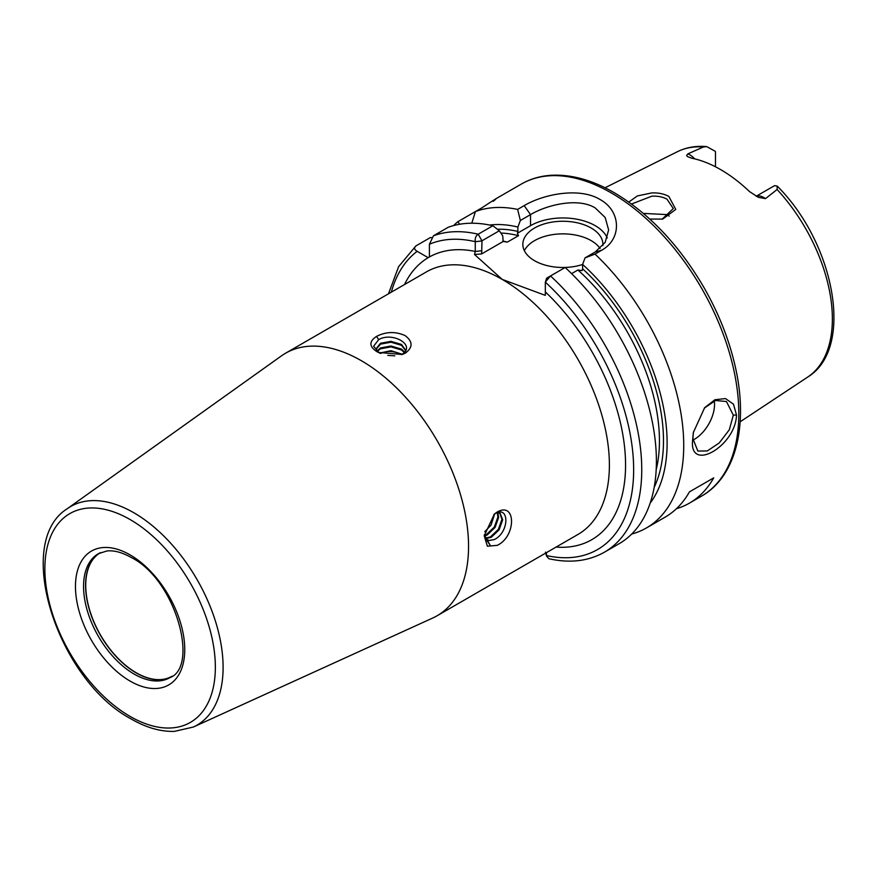 <?xml version="1.0" encoding="UTF-8"?>
<svg xmlns="http://www.w3.org/2000/svg" width="878" height="878" viewBox="0 0 878 878"><rect width="100%" height="100%" fill="white"/><g stroke="black" fill="none" stroke-linecap="round" stroke-linejoin="round"><path stroke-width="1.32" d="M662.111 219.193L673.305 208.558L667.028 199.207C662.835 196.891 657.776 195.882 651.838 196.178L631.512 204.025M628.791 202.05L637.373 195.926L651.728 192.93C658.346 192.644 664.064 193.829 668.86 196.474L675.764 209.403L662.747 219.083L649.808 219.072M693.444 431.943L692.874 438.517L697.834 451.051L707.284 450.952L719.203 442.984L729.322 429.77L733.317 415.162L726.435 401.52L715.515 400.489L704.277 408.138M736.499 415.009C735.742 446.057 689.142 473.001 692.599 440.35L693.335 432.558L704.661 407.677L714.922 399.742L725.502 398.568L733.492 404.198L736.499 415.009L733.317 415.162M493.864 514.519L495.444 513.454C509.591 505.289 509.427 532.496 494.259 539.564L489.178 540.486L486.807 539.827M497.189 512.017C516.297 501.173 516.33 536.568 497.189 545.37L487.367 546.204L484.217 535.767L494.413 514.003L497.189 512.017L495.444 513.454M379.197 352.835L373.633 346.25L378.659 339.632C392.653 331.379 416.732 345.482 401.861 354.394L405.416 353.077L402.311 354.482L378.374 352.44L376.98 351.694C369.034 346.525 368.892 341.432 376.541 336.406C385.903 331.61 395.385 331.324 404.977 335.528C412.923 341.443 413.077 347.293 405.416 353.077M170.881 677.037A71.557 41.31 60 0 1 136.178 672.91A71.557 41.31 60 0 1 89.721 610.825A71.557 41.31 60 0 1 99.357 553.151M171.989 676.258A71.403 41.222 60 0 1 171.934 676.29A71.403 41.222 60 0 1 136.233 672.757A71.403 41.222 60 0 1 89.589 609.837A71.403 41.222 60 0 1 100.531 552.613A71.403 41.222 60 0 1 100.586 552.58M394.804 355.831L387.835 355.392M380.481 353.483C387.483 350.541 394.485 350.937 401.476 354.646M402.146 354.229L390.984 350.684L379.691 353.055M404.67 352.133L401.476 349.104L390.984 346.009L380.481 347.94L376.816 351.079M377.112 351.496L380.481 348.807L390.984 346.887L401.476 349.971L404.319 352.517M405.79 350.41L401.476 344.439L390.984 341.344L380.481 343.265L376.135 348.742L377.068 351.463M376.157 349.181L380.481 344.143L390.984 342.211L401.476 345.306L405.68 350.64M484.766 531.695L491.032 525.143L494.621 513.97M484.294 536.063L487.147 535.02L495.071 527.469L498.649 517.416L497.771 512.675M497.244 512.697L497.903 516.988L494.325 527.041L486.39 534.581L484.283 535.437M485.523 538.554L491.186 537.347L499.121 529.807L502.699 519.754L500.131 513.257L496.948 512.741M499.736 513.059L501.942 519.326L498.364 529.368L490.44 536.919L485.249 538.159M484.294 536.206L485.874 538.971L489.178 540.486M756.21 196.277A16.473 9.515 60 0 1 763.695 197.462A16.473 9.515 60 0 1 765.484 198.647L758.285 197.309L749.472 191.547A131.634 76.002 -120 0 0 720.618 169.586A131.634 76.002 -120 0 0 691.754 158.216L687.441 156.547L686.607 155.538L687.88 153.848A16.473 9.515 60 0 1 689.669 154.726A16.473 9.515 60 0 1 694.619 158.852M765.484 198.647L777.096 189.505L777.217 186.103L774.758 185.653A16.473 9.515 -120 0 0 774.286 185.818L756.145 196.244M715.482 166.787L715.482 151.872A16.473 9.515 -120 0 0 715.01 151.148L706.713 146.615L703.443 146.988L687.88 153.848M692.918 440.108A28.601 16.517 120 0 0 714.549 404.33A28.601 16.517 120 0 0 714.308 400.895M602.857 245.642A40.037 23.113 0 0 0 602.912 244.369A40.037 23.113 0 0 0 591.19 228.028A40.037 23.113 0 0 0 547.554 223.012A40.037 23.113 0 0 0 522.838 244.369A40.037 23.113 0 0 0 534.559 260.711A40.037 23.113 0 0 0 582.597 264.487M600.113 248.474A40.037 23.113 0 0 0 591.19 240.638A40.037 23.113 0 0 0 524.353 250.68M607.258 237.938A45.755 26.417 0 0 0 595.229 225.69A45.755 26.417 0 0 0 530.521 225.69L517.416 233.252L518.492 235.677A157.294 90.818 -120 0 0 500.866 233.043M594.999 254.082L585.066 257.858L595.229 251.986L605.183 242.361L608.641 229.926L605.172 217.503L595.229 207.943C578.35 197.462 547.455 204.519 530.521 214.627L520.358 220.488L517.625 209.414L524.188 205.628C543.778 193.961 579.732 187.058 600.091 199.536C621.284 211.115 622.041 239.079 601.562 250.296L594.999 254.082A180.177 104.021 60 0 1 646.406 527.963A180.177 104.021 60 0 1 631.699 534.043M643.376 213.409L667.028 214.594L669.223 216.12M193.347 727.039L432.821 617.98A151.576 87.515 -120 0 0 437.156 615.741A151.576 87.515 -120 0 0 460.39 494.281A151.576 87.515 -120 0 0 361.363 360.715A151.576 87.515 -120 0 0 285.58 353.208A151.576 87.515 -120 0 0 281.476 355.842L67.288 508.702A126.256 72.896 60 0 1 133.829 512.752A126.256 72.896 60 0 1 217.228 627.21A126.256 72.896 60 0 1 193.347 727.039L174.404 731.385C160.586 731.769 146.22 727.653 131.294 719.038C57.937 680.406 12.808 542.604 67.288 508.702M495.39 199.054L521.323 184.073A180.177 104.021 -120 0 1 611.406 192.995A180.177 104.021 -120 0 1 729.113 351.771A180.177 104.021 -120 0 1 701.5 496.147L689.362 503.16A180.177 104.021 60 0 0 713.704 477.873L689.428 491.889A180.177 104.021 60 0 1 665.096 517.164L646.406 527.963M689.362 503.16A180.177 104.021 60 0 1 676.411 508.735M485.874 538.971L490.352 545.567L484.294 534.834M502.874 241.055A157.294 90.818 60 0 1 507.374 242.098L503.182 241.472L502.71 235.82L499.341 230.76L481.989 240.791L481.638 253.918L474.537 254.499L475.272 251.459L475.272 241.68C474.855 238.256 475.832 235.765 478.192 234.217L492.843 225.756L499.341 230.76M497.398 229.257A160.158 92.464 60 0 1 517.877 231.43L517.416 233.252M507.374 242.098L518.492 235.677M453.608 225.58A180.177 104.021 60 0 1 457.888 221.684L459.6 224.252M471.793 223.221L475.426 211.565L457.888 221.684M493.206 201.292C498.781 196.979 495.038 199.13 481.989 207.779L475.426 211.565A180.177 104.021 60 0 1 517.625 209.414M489.595 225.042A165.294 95.428 60 0 1 517.877 227.062L520.358 220.488M431.504 237.675L430.56 237.466L415.909 245.917C413.834 247.837 414.251 249.637 417.16 251.317L428.179 257.671A163.023 94.122 60 0 1 429.408 256.958L429.408 244.249L433.447 235.798L448.098 227.336A180.177 104.021 60 0 1 492.843 225.756M517.877 231.43L517.877 227.062M656.173 469.829A157.294 90.818 -120 0 0 577.933 269.996L571.6 273.651M546.621 278.26L545.326 282.134L546.698 278.15L565.147 267.494A180.177 104.021 60 0 1 619.078 543.734L604.426 552.196A180.177 104.021 60 0 0 550.495 275.955L545.326 282.134L545.326 295.37L502.205 279.402A151.576 87.515 -120 0 0 426.423 271.895L285.58 353.208M415.909 245.917L398.645 266.605L388.493 293.79M474.537 254.499L502.205 279.402A151.576 87.515 -120 0 1 601.232 412.967A151.576 87.515 -120 0 1 577.998 534.428L437.156 615.741M585.066 257.858L582.597 264.421A165.294 95.428 60 0 1 650.148 503.138M582.597 264.421L582.597 268.789A160.158 92.464 60 0 1 654.165 487.389M546.423 552.657L546.533 556.07L548.904 558.726C569.822 563.424 588.337 561.251 604.426 552.196M577.933 269.996L582.125 270.622L582.597 268.789M503.182 241.472L481.638 253.918M545.776 553.03L546.423 555.544A174.459 100.729 -120 0 0 633.653 469.05A174.459 100.729 -120 0 0 545.326 282.134M481.901 240.945L475.272 241.68A174.459 100.729 -120 0 0 429.408 244.249M481.901 250.713L475.272 251.459A163.023 94.122 60 0 0 429.408 256.958M713.704 477.873L689.428 491.889M378.659 339.632L376.541 336.406M130.109 554.896A77.275 44.613 60 0 1 184.753 649.533A77.275 44.613 60 0 1 130.109 681.087A77.275 44.613 60 0 1 75.464 586.449A77.275 44.613 60 0 1 130.109 554.896M134.147 674.085A71.557 41.31 -120 0 0 169.926 677.629C199.35 666.951 175.787 579.568 131.294 557.519C122.075 552.35 113.931 550.166 106.853 550.989L98.369 553.689A71.557 41.31 -120 0 0 87.405 611.022A71.557 41.31 -120 0 0 134.147 674.085M130.109 716.426A120.549 69.603 -120 0 0 215.351 667.203A120.549 69.603 -120 0 0 130.109 519.556A120.549 69.603 -120 0 0 44.866 568.779A120.549 69.603 -120 0 0 130.109 716.426M777.217 186.103C834.78 243.36 854.81 348.599 807.661 377.101A130.24 75.19 -120 0 0 777.096 189.505M703.443 146.988A130.24 75.19 -120 0 0 677.498 151.664C686.322 147.339 696.056 145.649 706.713 146.615M433.447 235.798A180.177 104.021 60 0 1 478.192 234.217L481.989 240.791M417.16 251.317A174.459 100.729 -120 0 0 391.325 292.154M404.517 284.538A163.023 94.122 60 0 1 428.179 257.671M545.326 291.902A163.023 94.122 60 0 1 625.421 458.316A163.023 94.122 60 0 1 556.092 547.082M524.188 205.628L530.521 214.627L530.521 225.69M595.229 251.986L601.562 250.296M701.5 496.147C736.368 476.513 748.758 424.118 735.04 365.676C728.916 339.095 718.544 313.04 703.936 287.49C679.166 245.138 649.281 213.552 614.271 192.71C592.43 180.144 571.589 174.327 551.746 175.26C540.607 175.885 530.466 178.827 521.323 184.073M807.661 377.101L740.154 421.802M677.498 151.664L605.041 187.771M546.533 556.07L545.501 552.141"/></g></svg>
